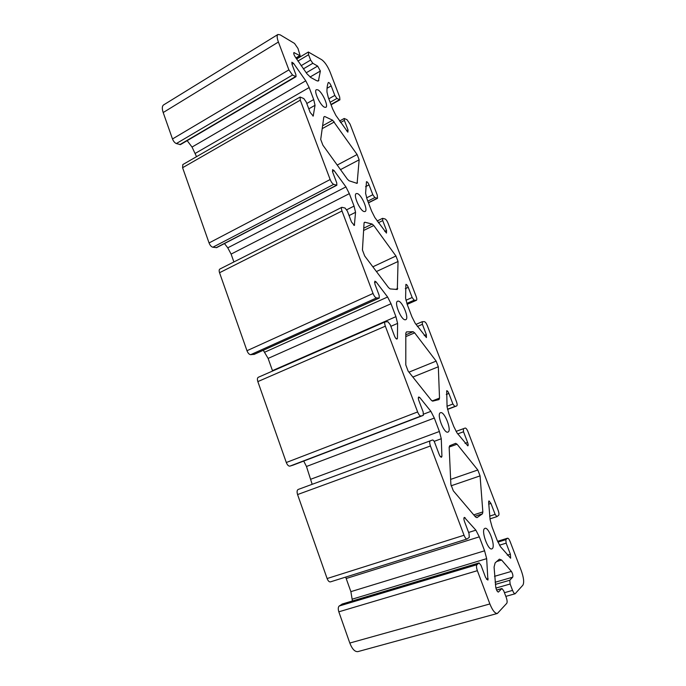 <?xml version="1.0" encoding="UTF-8"?>
<svg xmlns="http://www.w3.org/2000/svg" width="686" height="686" viewBox="0 0 686 686"><rect width="100%" height="100%" fill="white"/><g stroke="black" fill="none" stroke-linecap="round" stroke-linejoin="round"><path stroke-width="1.03" d="M324.469 107.205L325.841 107.333C328.774 106.227 322.18 91.77 317.858 89.832L316.392 89.669C313.433 90.749 320.225 105.498 324.469 107.205M364.137 211.571L365.063 211.528C368.408 210.405 361.539 194.524 357.286 193.563L356.274 193.589C352.887 194.687 359.961 210.868 364.137 211.571M405.263 319.787L405.735 319.693C409.516 318.578 402.305 300.897 398.163 301.111L397.614 301.205C393.798 302.277 401.207 320.293 405.263 319.787M447.941 432.077L447.958 432.069C452.168 430.988 444.554 411.043 440.575 412.689L440.489 412.715C436.236 413.727 444.039 434.041 447.941 432.077M492.256 548.663C495.798 546.228 488.715 526.599 484.951 528.349L484.608 528.529C480.92 530.578 488.029 550.661 491.845 548.894L492.256 548.663M347.853 132.175L335.891 115.445L332.676 109.005L328.285 97.498L326.973 92.053C326.87 88.057 327.308 84.91 328.285 82.612L328.423 82.449C329.246 82.492 330.163 83.649 331.175 85.904L334.811 95.405L336.903 98.458L339.913 99.822L339.673 97.043L330.112 72.081C327.625 66.148 324.838 62.023 321.751 59.733L308.366 52.016L308.58 54.726L310.621 60.076L312.825 63.292L317.644 66.079L320.371 71.018L318.433 80.948L316.709 80.734L310.861 77.552L307.002 73.848L294.98 56.526C293.831 54.511 293.471 53.199 293.908 52.59L300.176 55.772L297.973 48.44L294.526 43.432L280.162 34.84L277.933 34.472C276.775 35.398 276.93 37.919 278.405 42.026L288.883 69.869L292.528 75.023L296.026 76.669L295.915 74.688L292.013 64.347L291.884 62.22L293.565 63.361L305.759 80.802L309.154 87.551L313.699 99.556L315.037 105.301L313.21 116.045L310.132 112.375L306.179 101.905L303.804 98.552L300.116 97.043L300.279 100.156L330.155 179.526C331.235 182.107 332.418 183.719 333.705 184.354L336.843 185.246L336.74 182.905L332.693 172.177L332.573 169.665L334.039 170.548L345.924 186.901L349.328 193.649L354.045 206.1L355.554 212.317L354.345 225.411L351.506 222.041L347.399 211.159L345.084 208.038L341.851 207.309C341.242 207.764 341.294 208.99 341.997 210.988L373.038 293.471C374.144 296.12 375.293 297.613 376.485 297.938L379.238 298.058L379.144 295.297L374.933 284.15L374.822 281.183L376.065 281.843L387.607 297.004L391.029 303.735L395.925 316.666L397.597 323.389L397.426 338.421L396.928 339.081C396.105 338.927 395.29 337.889 394.476 335.951L390.214 324.65L387.967 321.768L385.215 321.82C384.486 322.351 384.529 323.809 385.343 326.176L417.628 411.952C418.76 414.678 419.875 416.033 420.964 416.033L423.296 415.364L423.202 412.097L418.837 400.513C418.177 398.6 418.143 397.426 418.726 397.005L419.721 397.46L430.894 411.343L434.315 418.057L439.4 431.485L441.27 438.748L441.93 456.284L441.492 457.228C440.746 457.279 439.966 456.327 439.151 454.372L434.718 442.624C433.972 440.824 433.252 439.949 432.549 439.992L430.302 440.824C429.445 441.45 429.487 443.165 430.431 445.977L464.036 535.252C465.082 537.815 466.086 539.059 467.063 538.99L469.267 537.378L469.035 533.579L464.491 521.523C463.736 519.259 463.685 517.879 464.353 517.381L475.878 530.158L479.308 536.846L484.59 550.798L486.666 558.653L487.9 580.099L485.628 577.569L481.015 565.341L479.077 562.914L476.959 564.707C476.23 565.718 476.358 567.716 477.362 570.683L489.881 603.946C492.505 610.42 495.018 613.593 497.393 613.456L506.765 603.303C507.383 602.205 507.194 600.233 506.217 597.377L503.73 590.817L501.929 588.511L498.379 592.078C497.273 591.795 496.407 590.2 495.772 587.285L494.074 567.09L495.138 562.889L499.382 559.159L501.629 560.042L511.404 571.395C512.751 573.813 513.179 575.743 512.699 577.183L509.767 580.253L510.135 584.009L512.571 590.397C513.497 592.678 514.354 593.793 515.143 593.759L522.878 585.175C524.293 582.586 523.77 577.775 521.3 570.761L510.101 541.537C509.175 539.282 508.326 538.176 507.554 538.201L505.805 539.668L506.148 543.149L510.384 554.228L510.641 558.215L500.394 546.613L497.144 540.242L492.076 526.942L490.087 519.602L488.612 501.886L488.981 500.891L490.944 503.43L495.129 514.363L496.887 516.644L498.611 515.366C499.202 514.603 499.048 512.931 498.147 510.367L467.963 431.64C466.952 429.213 466.008 428.021 465.151 428.055L463.333 428.724L463.522 431.768L467.612 442.453C468.255 444.305 468.332 445.446 467.843 445.874L457.005 432.892L453.763 426.495L448.876 413.684L447.075 406.858L446.697 390.72C447.358 390.694 448.087 391.603 448.867 393.455L452.897 404.003L454.809 406.464L456.713 405.923C457.365 405.417 457.27 403.96 456.43 401.559L427.301 325.576C426.306 323.209 425.337 321.906 424.394 321.674L422.233 321.7L422.405 324.315L426.349 334.622L426.426 337.589L415.184 323.269L411.943 316.846L407.235 304.49L405.606 298.161L405.889 284.381C406.609 284.364 407.398 285.35 408.256 287.34L412.157 297.518L414.13 300.194L416.419 300.288C416.985 299.851 416.899 298.599 416.162 296.532L388.027 223.139C387.058 220.832 386.055 219.434 385.035 218.945L382.556 218.345L382.719 220.592L386.527 230.547L386.458 233.094L374.839 217.522L371.606 211.091L367.061 199.163L365.595 193.298L366.478 181.687C367.259 181.696 368.116 182.759 369.051 184.886L372.815 194.721L374.848 197.585L377.514 198.314L377.266 195.09L350.074 124.157L347.005 119.69L344.218 118.472L344.381 120.41L348.059 130.031L347.853 132.175M332.633 120.221L324.718 116.491L323.818 117.006L320.714 139.429L322.892 145.183L347.399 179.192L349.123 180.795L357.123 183.376L359.147 159.821L357.114 154.53L332.633 120.221L322.6 125.778M364.703 255.998L388.525 287.606L390.163 288.917L397.331 289.483L398.043 261.486L395.942 256.007L373.776 225.514L372.155 224.056L364.849 222.221L364.06 223.104L362.44 250.013L364.703 255.998M413.126 331.698L406.472 331.904L405.812 333.173L405.795 364.901L408.136 371.117L431.211 400.127L432.746 401.13L439.031 399.578L439.512 398.112L438.328 366.778L436.15 361.102L414.661 332.864L413.126 331.698L405.812 334.811M482.85 511.919L480.071 475.878L477.816 469.996L457.065 444.202L455.641 443.345L449.682 445.754L449.159 447.443L450.865 484.35L453.309 490.816L475.544 516.995L476.967 517.656L482.447 513.814L482.85 511.919L473.743 514.877M342.331 604.032L339.176 606.021C338.104 607.084 337.984 609.014 338.824 611.818L349.809 643.039C352.184 649.102 354.885 651.957 357.929 651.606L497.393 613.456M345.667 577.089L350.88 591.649L352.415 600.97M430.302 440.815L298.136 489.478C296.969 490.198 296.781 491.896 297.57 494.555L327.111 578.538C328.071 580.931 329.16 582.045 330.403 581.882L467.063 538.99M303.718 461.069L306.471 466.48L312.173 484.316M258.596 377.197L258.288 377.283C257.293 377.917 257.147 379.358 257.842 381.605L286.302 462.51C287.34 465.057 288.549 466.266 289.912 466.12L292.991 465.159M263.295 350.272L268.123 358.409L272.599 371.032M341.851 207.309L219.863 269.049C219.048 269.607 218.937 270.833 219.546 272.728L246.977 350.718C247.989 353.204 249.224 354.533 250.673 354.688L254.309 354.268M224.468 243.556L227.769 247.826L231.105 254.094L233.892 261.949M300.116 97.043L182.81 164.58L182.596 167.71L209.067 242.947C210.053 245.374 211.314 246.806 212.832 247.234L216.63 247.629L336.843 185.246M187.175 140.656L192.037 147.061L196.539 156.682M277.933 34.472L163.602 104.915C162.042 106.081 161.905 108.62 163.191 112.538L172.486 138.966C173.464 141.342 174.741 142.868 176.328 143.563L180.461 144.6L296.026 76.669M308.58 54.726L297.913 61.08M310.621 60.076L301.06 65.736M312.825 63.292L303.306 68.9M317.644 66.079L306.205 72.802M320.371 71.018L310.063 77.029M318.921 80.373L317.695 81.077M294.466 52.676L293.702 53.131M299.696 55.695L295.898 57.967M278.405 42.026L163.191 112.538M288.883 69.869L172.486 138.966M292.528 75.023L176.328 143.563M295.529 76.609L179.852 144.635M293.565 63.361L291.996 64.295M305.759 80.802L192.037 147.061M309.154 87.551L195.356 153.33M313.699 99.556L306.788 103.5M315.037 105.301L308.794 108.834M313.382 115.84L312.945 116.088M300.279 100.156L182.596 167.71M330.155 179.526L209.067 242.947M333.705 184.354L212.832 247.234M336.492 185.254L216.193 247.689M334.039 170.548L332.444 171.397M345.924 186.901L227.769 247.826M349.328 193.649L231.105 254.094M354.045 206.1L346.739 209.779M355.554 212.317L349.063 215.567M354.611 225.025L353.882 225.385M341.997 210.988L219.546 272.728M373.038 293.471L246.977 350.718M376.485 297.938L250.673 354.688M379.041 298.093L253.863 354.473M376.065 281.843L374.513 282.555M387.607 297.004L264.77 352.158M391.029 303.735L268.123 358.409M395.925 316.666L272.462 370.646M397.597 323.389L390.849 326.322M397.426 338.421L396.371 338.875M385.343 326.176L257.842 381.605M417.628 411.952L286.302 462.51M420.964 416.033L289.912 466.12M423.271 415.382L292.905 465.194M419.721 397.46L418.306 398.017M430.894 411.343L423.682 414.104M434.315 418.057L306.471 466.48M439.4 431.485L310.964 479.154M441.27 438.748L434.135 441.372M441.93 456.284L440.549 456.782M430.431 445.977L297.57 494.555M464.036 535.252L327.111 578.538M465.117 517.681L463.925 518.067M475.878 530.158L468.615 532.456M479.308 536.846L346.216 578.504M484.59 550.798L350.88 591.649M486.666 558.653L352.355 599.127M488.218 578.873L486.537 579.361M478.931 563L341.92 604.152M476.959 564.707L339.176 606.021M477.362 570.683L338.824 611.818M489.881 603.946L349.809 643.039M501.766 588.614L496.595 590.089M501.629 560.042L496.604 561.542M511.404 571.395L494.503 576.334M512.699 577.183L495.103 582.268M509.767 580.253L495.369 584.395M510.135 584.009L495.918 588.073M512.571 590.397L504.442 592.695M507.391 538.296L497.573 541.314L507.554 538.201M505.805 539.668L497.907 542.103M506.148 543.149L499.485 545.19M510.384 554.228L507.237 555.171M490.944 503.43L488.646 504.176M495.129 514.363L489.607 516.138M463.333 428.724L456.07 431.391L463.333 428.724M463.522 431.768L457.699 433.904M467.612 442.453L465.065 443.37M448.867 393.455L446.269 394.459M452.897 404.003L446.998 406.258M454.809 406.464L447.512 409.242M456.679 405.94L447.546 409.413L456.713 405.923M422.405 324.315L417.354 326.476M426.349 334.622L424.248 335.514M408.256 287.34L405.28 288.677M412.157 297.518L405.949 300.271M414.13 300.194L406.841 303.409M416.213 300.322L407.167 304.31M382.719 220.592L378.312 222.744M386.527 230.547L384.76 231.405M369.051 184.886L365.569 186.661M372.815 194.721L366.598 197.86M374.848 197.585L367.807 201.127M377.129 198.323L368.408 202.696M344.381 120.41L340.522 122.528M348.059 130.031L346.559 130.846M331.175 85.904L327.05 88.262M334.811 95.405L328.791 98.818M336.903 98.458L330.112 102.283M339.364 99.762L330.952 104.486M334.339 121.945L322.206 128.651M324.718 116.491L323.818 116.997M357.457 182.656L356.3 183.256M359.147 159.821L340.505 169.622M357.114 154.53L337.22 165.06M397.743 288.437L395.616 289.398M398.043 261.486L376.417 271.536M395.942 256.007L372.85 266.811M373.776 225.514L363.614 230.479M372.155 224.056L363.752 228.172M364.849 222.221L364.172 222.556M414.661 332.864L405.812 336.62M439.512 398.112L432.111 400.984M438.328 366.778L412.861 377.051M436.15 361.102L408.967 372.155M482.447 513.814L474.909 516.258M480.071 475.878L451.062 485.817M477.816 469.996L450.633 479.394M457.065 444.202L449.159 447.066M308.366 52.016L296.584 59.047M300.176 55.772L296.06 58.233M379.238 298.058L254.103 354.413M385.215 321.82L258.288 377.283M423.296 415.364L292.948 465.177M430.302 440.824L298.136 489.478M479.077 562.914L342.117 604.057M501.929 588.511L496.578 590.037M515.143 593.759L505.831 596.374M496.887 516.644L489.976 518.856M422.233 321.7L415.939 324.401M416.419 300.288L407.184 304.361M382.556 218.345L377.129 221.003M377.514 198.314L368.468 202.85M344.218 118.472L339.527 121.062M339.913 99.822L331.072 104.795"/></g></svg>
